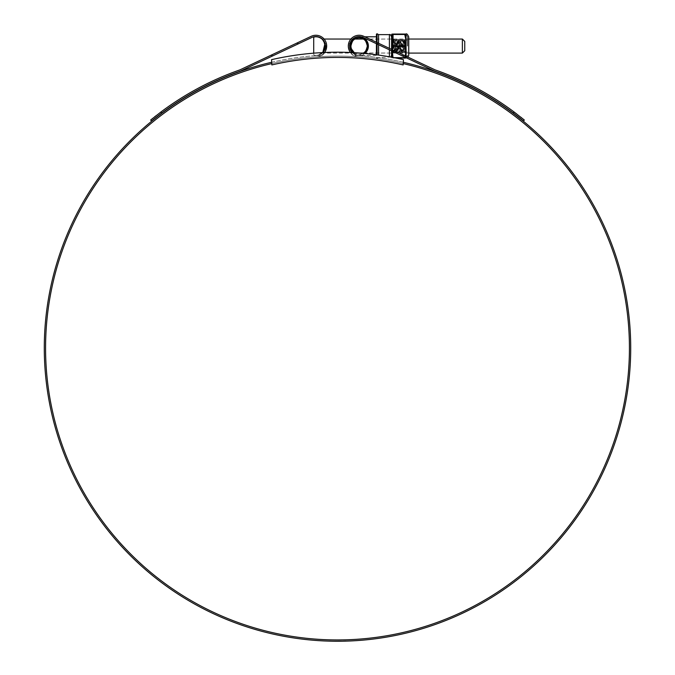 <?xml version="1.0" encoding="UTF-8"?>
<svg xmlns="http://www.w3.org/2000/svg" width="675" height="675" viewBox="0 0 675 675"><rect width="100%" height="100%" fill="white"/><g stroke="black" fill="none" stroke-linecap="round" stroke-linejoin="round"><path stroke-width="0.51" stroke-dasharray="3.38 2.53" d="M350.435 52.49A10.808 10.808 0 0 0 358.349 56.852A291.912 291.912 0 0 1 403.448 63.652L403.448 59.653A295.802 295.802 0 0 0 271.552 59.653L271.552 63.652A291.912 291.912 0 0 1 403.448 63.652L403.448 59.653A295.802 295.802 0 0 0 271.552 59.653L271.552 63.652A291.912 291.912 0 0 1 403.448 63.652L403.152 64.935A290.596 290.596 0 0 0 271.848 64.935L271.552 63.652A291.912 291.912 0 0 1 316.651 56.852A10.808 10.808 0 0 0 324.565 52.49M403.448 63.652L403.448 59.653A295.802 295.802 0 0 0 271.552 59.653L271.552 63.652M464.754 50.718L464.754 41.42M462.375 39.04L462.375 53.089M325.156 46.069C321.806 36.973 321.806 36.973 325.156 46.069L324.726 43.276M323.688 51.064L323.106 51.874M313.715 53.165L313.715 54.186A1.08 1.08 0 0 0 314.651 55.257A9.273 9.273 0 0 0 325.156 46.069A9.273 9.273 0 0 0 314.651 36.872A1.08 1.08 0 0 0 313.715 37.943L313.715 54.186A1.08 1.08 0 0 0 314.651 55.257A9.273 9.273 0 0 0 322.464 52.591M514.342 112.185L513.278 113.037A293.448 293.448 0 0 0 434.582 71.094L363.167 37.479A9.492 9.492 0 0 0 349.633 46.069L350.004 43.428A9.492 9.492 0 0 1 363.167 37.479A9.492 9.492 0 0 0 350.004 43.428L348.637 43.428A10.808 10.808 0 0 1 363.724 36.281A10.808 10.808 0 0 0 348.637 43.428L348.308 46.069C349.802 52.085 351.667 55.24 353.902 55.536C351.658 55.232 349.793 52.076 348.308 46.069C349.802 52.085 351.667 55.24 353.902 55.536C351.658 55.232 349.793 52.076 348.308 46.069A10.808 10.808 0 0 0 358.349 56.852A291.912 291.912 0 0 1 629.412 348.013A291.912 291.912 0 0 1 337.5 639.934A291.912 291.912 0 0 1 45.588 348.013A291.912 291.912 0 0 1 316.651 56.852A10.808 10.808 0 0 0 326.337 43.327A10.808 10.808 0 0 0 311.276 36.281A10.808 10.808 0 0 1 326.363 43.428A10.808 10.808 0 0 0 311.276 36.281L239.912 69.871A294.764 294.764 0 0 0 160.886 112.016L156.001 115.754M271.552 62.294A293.237 293.237 0 0 1 316.558 55.536A293.237 293.237 0 0 0 44.263 348.013A293.237 293.237 0 0 0 337.5 641.25A293.237 293.237 0 0 0 630.737 348.013A293.237 293.237 0 0 0 358.442 55.536L352.215 52.574A9.492 9.492 0 0 0 358.442 55.536C353.987 55.595 351.051 52.439 349.633 46.069A9.492 9.492 0 0 0 358.442 55.536A293.237 293.237 0 0 1 403.448 62.294M331.83 641.199L330.05 640.938L332.353 640.988M329.594 640.929L330.05 640.938M332.227 641.199L335.77 641.242M333.897 641.225L339.204 641.031L334.792 641.022M331.83 640.98L345.988 640.913L340.462 641.233M344.613 641.166L330.792 641.174L344.613 641.166M339.677 641.022L345.921 641.132L336.774 641.25M345.254 641.149L340.875 641.014M340.597 641.233L336.302 641.25M345.862 640.913L343.862 640.963M341.221 641.014L333.517 641.005M337.745 641.25L340.014 641.242M321.098 55.536L316.558 55.536A9.492 9.492 0 0 0 322.785 52.574L316.558 55.536A9.492 9.492 0 0 0 325.063 43.664A9.492 9.492 0 0 0 311.833 37.479L240.418 71.094A293.448 293.448 0 0 0 161.722 113.037L160.886 112.016M324.996 43.428L326.363 43.428C325.983 50.996 324.228 55.029 321.098 55.536C324.245 55.013 326 50.971 326.363 43.428C325.983 50.996 324.228 55.029 321.098 55.536C324.245 55.013 326 50.971 326.363 43.428L324.996 43.428A9.492 9.492 0 0 0 311.833 37.479A9.492 9.492 0 0 1 324.996 43.428C324.945 51.443 322.135 55.485 316.558 55.536M514.114 112.016A294.764 294.764 0 0 0 435.088 69.871L363.724 36.281L404.629 55.536L364.804 36.788L361.142 36.788M363.724 36.281A10.808 10.808 0 0 0 348.308 46.069M296.097 43.428L299.194 43.428L296.097 43.428L270.371 55.536L311.276 36.281M154.448 116.969L152.887 118.218M152.01 118.927L151.242 119.551M150.668 120.023L151.504 121.044M513.278 113.037L514.114 113.67M515.261 114.539L516.417 115.417M523.496 121.044L524.332 120.023M523.1 119.019L521.893 118.049M520.636 117.045L516.847 114.092M331.366 640.972L336.302 641.031M337.745 641.031L340.014 641.022M345.254 640.929L336.774 641.031M339.019 641.031L341.483 641.005L339.019 641.25M337.778 641.25L332.227 640.988M337.778 641.031L335.77 641.031M333.897 641.014L334.344 641.233M336.741 641.031L337.939 641.031L336.749 641.25M376.422 43.715L376.422 42.255M376.422 34.13L376.422 54.785M378.582 44.736L378.582 43.276M378.582 34.627L378.582 55.08M391.559 34.737L391.559 57.189M367.318 46.069C366.297 50.431 364.973 52.768 363.336 53.089C364.973 52.777 366.297 50.431 367.318 46.069C366.297 41.698 364.973 39.352 363.336 39.04C364.973 39.361 366.297 41.698 367.318 46.069A8.193 8.193 0 0 0 359.125 37.867A8.193 8.193 0 0 0 350.924 46.069C351.953 50.431 353.278 52.777 354.907 53.089C353.27 52.777 351.945 50.431 350.924 46.069A8.193 8.193 0 0 0 359.125 54.262A8.193 8.193 0 0 0 367.318 46.069M408.746 53.089L363.58 52.945M351.059 47.528L351.43 48.895M362.956 53.308A8.193 8.193 0 0 1 354.299 52.692L354.907 53.089L353.067 53.089L352.536 52.591A9.273 9.273 0 0 0 364.719 53.468L359.125 55.342C364.719 54.751 367.808 51.663 368.398 46.069C367.808 40.475 364.719 37.378 359.125 36.788M368.398 46.069A9.273 9.273 0 0 0 359.125 36.788A9.273 9.273 0 0 0 349.844 46.069C353.194 36.973 353.194 36.973 349.844 46.069C353.194 55.156 353.194 55.156 349.844 46.069A9.273 9.273 0 0 0 359.125 55.342A9.273 9.273 0 0 0 368.398 46.069M350.274 43.276L349.844 46.069M350.924 46.069C351.945 41.707 353.27 39.361 354.907 39.04C353.278 39.352 351.953 41.698 350.924 46.069M354.907 39.04L353.067 39.04L354.662 39.184M363.58 39.184L391.559 39.04M406.063 49.486L405.591 53.797L406.063 54.329L406.063 46.069L406.046 56.81L406.063 34.383L405.591 34.054L406.021 34.214M407.489 46.069L407.489 36.914L407.489 46.069M391.77 46.811L391.846 46.069C392.209 42.154 392.605 40.289 393.044 40.483L392.875 46.069C392.664 53.899 392.453 53.899 392.259 46.069C392.091 39.209 391.93 37.775 391.77 41.766C392.023 37.538 392.285 38.973 392.538 46.069L393.027 52.928L394.006 39.201L394.993 52.928L395.972 39.201L396.951 52.928L397.929 39.201L398.917 52.928L399.895 39.201L400.874 52.928L401.853 39.201L402.84 52.928L403.819 39.201L404.798 52.928L405.675 39.606L404.401 48.727L404.671 40.23L404.063 39.201L403.085 52.928L402.098 39.201L401.119 52.928L400.14 39.201L399.161 52.928L398.183 39.201L397.195 52.928L396.217 39.201L395.238 52.928L394.259 39.201L393.272 52.928L392.318 39.217L391.77 46.811L392.293 39.201M392.318 39.217L393.061 40.5L394.006 51.654L394.993 40.475L395.972 51.654L396.951 40.475L397.929 51.654L398.917 40.475L399.895 51.654L400.874 40.475L401.853 51.654L402.84 40.475L403.819 51.654L404.401 44.474C404.595 38.526 404.781 39.049 404.966 46.069C405.177 54.413 405.388 54.413 405.582 46.069L405.042 52.928L404.089 39.217M405.886 46.069L405.886 35.151L405.886 46.069M405.675 39.606L405.675 43.149M391.559 38.99L391.77 41.766M393.01 52.912L392.555 52.127L391.559 53.139M392.875 46.069C392.664 53.899 392.453 53.899 392.259 46.069M391.559 50.844L391.559 49.385M406.063 37.8L405.017 34.239L405.793 34.223L405.886 40.061L404.688 46.069L405.591 50.347M392.993 57.468L392.766 45.807L392.766 57.637M405.017 34.239L393.061 34.054L392.766 34.492L404.73 34.467L405.591 38.332M391.846 39.04L392.766 45.807M408.746 36.914L408.746 55.215M405.017 57.89L405.793 54.439L405.793 57.907L404.73 58.075L406.021 57.915L406.063 54.329M407.649 46.069L407.649 36.914L407.649 46.069M405.591 41.783L405.793 49.528L405.017 46.322L392.766 46.322M406.063 42.652L405.017 45.807L393.061 45.647L393.061 34.467M408.746 46.069L408.746 52.928L408.746 46.069M393.061 58.075L396.132 58.075L393.061 58.075M391.837 50.971L391.989 49.587M405.017 46.322L405.017 45.807M405.017 34.492L404.73 34.054L405.591 34.054M405.017 57.637L394.006 57.662M392.285 49.722L392.133 51.106M405.498 55.941L405.143 57.232M406.021 57.915L405.591 58.075M393.044 41.917L393.272 40.475L393.517 42.112L394.259 51.654L395.238 40.475L396.217 51.654L397.195 40.475L398.149 51.629L399.161 40.475L400.115 51.629L401.119 40.475L402.072 51.629L403.051 40.5L404.038 51.629L404.401 48.727M405.886 53.139L405.287 52.523L405.067 52.912M404.966 46.069C405.177 54.413 405.388 54.413 405.582 46.069M350.004 43.428L348.637 43.428M378.903 43.428L375.806 43.428L378.903 43.428M377.072 54.869L377.072 33.75M377.072 42.567L377.072 44.018M389.399 34.627L389.399 56.801M389.399 49.823L389.399 48.364M406.19 46.069L406.19 40.23L406.19 46.069M407.346 46.069L407.346 40.23L407.346 46.069M391.601 49.402L391.601 50.861M391.601 57.198L391.601 34.577M406.063 56.211L406.063 57.67M406.021 38.433L406.021 41.85M406.021 50.279L406.021 53.705M405.793 57.535L405.793 56.084M405.591 53.797L404.73 57.662M404.899 57.122L405.245 55.822M408.746 39.04L363.336 39.04M352.738 39.04L350.907 39.04M324.093 39.04L322.262 39.04M360.315 53.089L321.933 53.089M273.476 55.536L270.371 55.536M358.442 55.536L353.902 55.536M404.629 55.536L401.524 55.536M363.336 53.089L391.559 53.089M376.422 55.342L359.125 55.342M376.422 57.999L377.072 58.379L378.582 57.502L390.732 57.037M407.489 52.034L406.046 52.034M406.046 56.81C406.257 57.206 406.73 56.675 407.489 55.215M407.489 40.095L406.046 40.095M406.046 35.319C406.257 34.923 406.73 35.454 407.489 36.914M404.654 40.222L405.886 38.99M392.099 58.075L391.559 57.392M406.688 57.966L408.012 57.13M405.886 35.151C406.139 34.636 406.73 35.227 407.649 36.914M408.746 39.201L407.649 39.201M405.886 56.978C406.139 57.493 406.73 56.902 407.649 55.215M408.746 52.928L407.649 52.928M394.006 51.654L394.968 52.912M397.929 51.654L398.891 52.912M401.853 51.654L402.815 52.912M393.247 40.5L393.989 39.217M395.204 40.5L395.947 39.217M396.191 51.629L396.925 52.912M397.17 40.5L397.913 39.217M399.127 40.5L399.87 39.217M400.115 51.629L400.849 52.912M401.093 40.5L401.836 39.217M403.051 40.5L403.793 39.217M404.038 51.629L404.772 52.912M393.297 52.912L394.04 51.629M394.276 39.217L395.018 40.5M395.263 52.912L395.997 51.629M396.242 39.217L396.984 40.5M397.221 52.912L397.963 51.629M398.199 39.217L398.942 40.5M399.178 52.912L399.921 51.629M400.165 39.217L400.908 40.5M401.144 52.912L401.887 51.629M402.123 39.217L402.865 40.5M403.102 52.912L403.844 51.629"/><path stroke-width="1.01" d="M403.448 59.653A295.802 295.802 0 0 0 271.552 59.653L271.848 64.935A290.596 290.596 0 0 1 403.152 64.935L403.448 59.653M462.375 39.04L464.754 41.42L464.754 50.718L462.375 53.089L462.375 39.04L408.746 39.04M322.262 39.04L324.726 43.276M324.262 50.026L325.156 46.069L323.688 51.064M323.106 51.874L324.245 50.06M322.464 52.591A9.273 9.273 0 0 0 314.651 36.872A1.08 1.08 0 0 0 313.715 37.943L313.715 53.165M403.448 63.652A291.912 291.912 0 0 1 337.5 639.934A291.912 291.912 0 0 1 271.552 63.652M376.422 36.788L364.804 36.788L363.724 36.281A10.808 10.808 0 0 0 350.435 52.49M348.308 46.069L348.637 43.428M522.948 120.589L513.278 113.037A293.448 293.448 0 0 0 434.582 71.094L363.167 37.479A9.492 9.492 0 0 0 349.633 46.069L350.004 43.428M403.448 62.294A293.237 293.237 0 0 1 337.5 641.25A293.237 293.237 0 0 1 271.552 62.294M331.366 641.183L334.792 641.242M330.05 641.157L329.375 641.14M334.319 641.233L333.897 641.225M345.254 641.149L345.921 641.132M339.677 641.242L340.875 641.233M345.862 641.132L343.862 641.183M341.221 641.225L338.723 641.25M333.517 641.225L339.204 641.242M324.996 43.428L322.785 52.574A9.492 9.492 0 0 0 311.833 37.479L240.418 71.094A293.448 293.448 0 0 0 161.722 113.037L151.504 121.044L150.668 120.023L160.886 112.016L161.722 113.037L153.934 119.07M352.215 52.574L349.633 46.069A9.492 9.492 0 0 0 352.215 52.574M513.278 113.037L514.114 112.016A294.764 294.764 0 0 0 435.088 69.871L363.724 36.281M324.565 52.49A10.808 10.808 0 0 0 311.276 36.281L296.097 43.428M311.276 36.281L239.912 69.871A294.764 294.764 0 0 0 160.886 112.016M156.001 115.754L154.448 116.969M152.887 118.218L152.01 118.927M151.242 119.551L150.668 120.023M151.504 121.044L153.723 119.239M514.114 113.67L515.261 114.539M516.417 115.417L521.058 119.07M521.21 119.188L522.906 120.555M514.114 112.016L524.332 120.023L523.496 121.044M524.332 120.023L523.1 119.019M521.893 118.049L520.636 117.045M516.847 114.092L514.342 112.185M376.422 54.785L376.422 43.715M376.422 42.255L376.422 34.13L377.072 33.75L377.072 42.567M378.582 55.08L378.582 44.736M378.582 43.276L378.582 34.627L377.072 33.75M362.956 53.308A8.193 8.193 0 0 0 367.318 46.069C366.297 50.431 364.973 52.768 363.336 53.089C364.973 52.777 366.297 50.431 367.318 46.069C366.297 41.698 364.973 39.352 363.336 39.04C364.973 39.361 366.297 41.698 367.318 46.069A8.193 8.193 0 0 0 359.125 37.867A8.193 8.193 0 0 0 350.924 46.069L351.059 47.528M351.43 48.895L354.299 52.692A8.193 8.193 0 0 1 350.924 46.069C351.945 41.707 353.27 39.361 354.907 39.04C353.278 39.352 351.953 41.698 350.924 46.069M361.142 36.788L359.125 36.788C364.719 37.378 367.808 40.475 368.398 46.069A9.273 9.273 0 0 0 359.125 36.788A9.273 9.273 0 0 0 349.844 46.069C353.194 55.156 353.194 55.156 349.844 46.069A9.273 9.273 0 0 0 352.536 52.591M352.738 39.04L350.274 43.276M368.398 46.069L364.719 53.468A9.273 9.273 0 0 0 368.398 46.069M391.559 57.189L391.559 50.844M391.559 49.385L391.601 34.577L391.601 49.402M405.793 56.084L405.793 42.601L404.983 46.069L406.063 49.486L406.063 56.211M391.989 49.587L392.808 46.069L392.766 34.239L391.804 34.223L393.061 34.054L405.886 34.054L406.063 49.486M404.73 34.054L405.818 34.138L405.017 34.492L392.766 34.492L391.846 39.04M408.012 57.13L408.746 55.215L408.746 36.914C407.548 34.282 406.595 33.328 405.886 34.054L405.591 34.054M405.143 57.232L405.017 57.89L406.688 57.966M405.498 55.941L406.063 54.329M405.017 45.807L405.591 41.783L406.063 42.652M405.591 41.783L406.063 34.383M405.017 34.492L406.063 37.8M392.766 46.322L392.285 49.722M393.061 34.467L393.061 46.482L404.73 46.482L404.73 45.647L392.766 45.807M392.698 57.409L391.837 50.971M405.017 46.322L405.591 50.347M405.017 57.637L404.899 57.122M405.793 57.535L404.73 58.075L396.132 58.075L405.591 58.075M392.133 51.106L392.993 57.468M377.072 44.018L377.072 54.869M389.399 48.364L389.399 34.627L378.582 34.627M389.399 56.801L389.399 49.823M391.601 50.861L391.601 57.198M406.021 38.433L406.021 41.85M406.021 50.279L406.021 53.705M394.006 57.662L404.73 57.662M405.591 38.332L404.73 34.467M405.245 55.822L405.591 53.797M363.336 39.04L354.907 39.04M350.907 39.04L324.093 39.04M462.375 53.089L408.746 53.089M363.336 53.089L360.315 53.089M389.399 34.627C389.922 34.079 390.639 34.796 391.559 36.788M390.732 57.037L391.559 55.342M391.601 34.577L392.099 34.054"/></g></svg>
